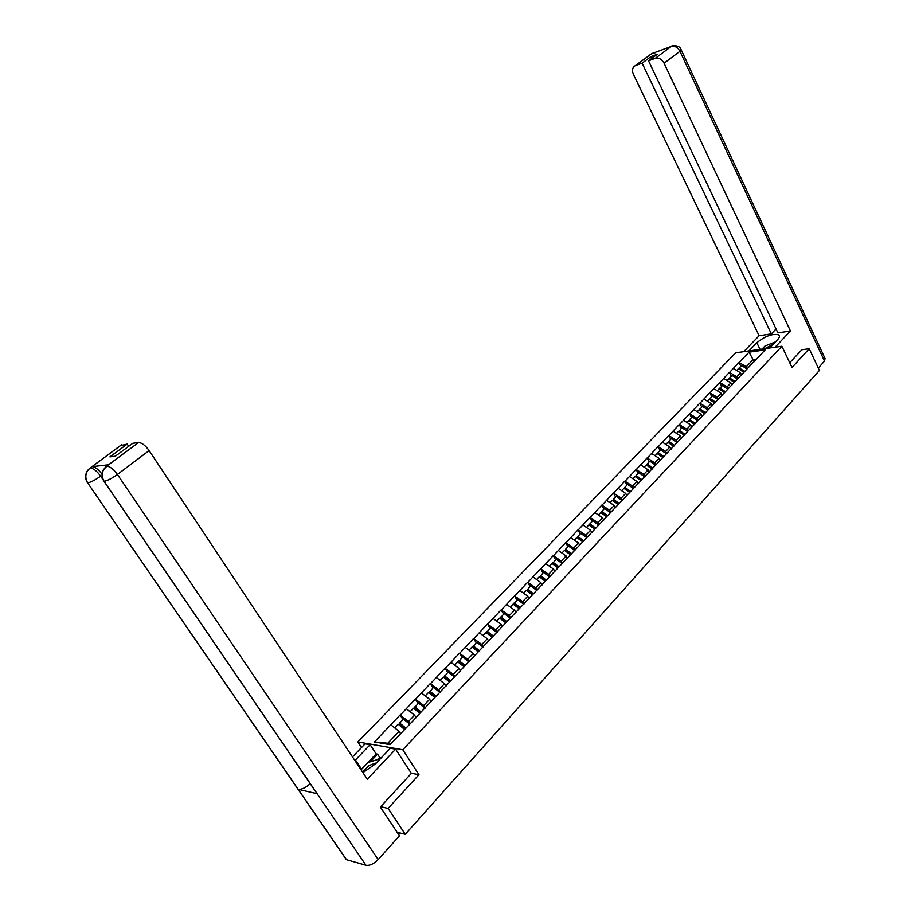 <?xml version="1.0" encoding="UTF-8"?>
<svg xmlns="http://www.w3.org/2000/svg" width="911" height="911" viewBox="0 0 911 911"><rect width="100%" height="100%" fill="white"/><g stroke="black" fill="none" stroke-linecap="round" stroke-linejoin="round"><path stroke-width="1.37" d="M361.519 747.521L357.852 741.953L735.678 352.819L781.877 346.248L402.799 749.753L357.852 741.953M400.567 733.628L399.109 731.362L387.801 743.239L374.455 741.975L390.102 744.651L416.031 717.674M374.455 741.975L400.077 714.998L402.844 719.326M410.098 723.926L408.538 721.466L400.077 714.998M400.339 715.033L415.348 699.101L418.081 703.406M425.312 707.904L423.763 705.467L415.348 699.101M415.621 699.136L430.334 683.512L433.021 687.794M440.229 692.201L438.703 689.775L430.334 683.512M430.607 683.546L445.035 668.218L447.677 672.477M454.862 676.805L453.359 674.379L445.035 668.218M445.308 668.241L459.451 653.21L462.048 657.446M469.211 661.693L467.742 659.279L459.451 653.21M459.725 653.233L473.606 638.486L476.157 642.699M483.297 646.856L481.851 644.464L473.606 638.486M473.879 638.509L487.499 624.035L490.004 628.237M497.121 632.302L495.698 629.922L487.499 624.035M487.772 624.058L501.13 609.858L503.601 614.025M510.684 618.022L509.283 615.654L501.13 609.858M501.403 609.869L514.521 595.931L516.947 600.076M524.007 603.993L522.629 601.636L514.521 595.931M514.795 595.931L527.663 582.254L530.054 586.377M537.091 590.226L535.736 587.88L527.663 582.254M527.936 582.254L540.576 568.817L542.933 572.928M549.937 576.697L548.604 574.363L540.576 568.817M540.849 568.817L553.25 555.619L555.573 559.707M562.554 563.408L561.244 561.085L553.25 555.619M553.524 555.619L565.708 542.66L567.997 546.725M574.955 550.358L573.657 548.046L565.708 542.66M565.982 542.66L577.95 529.929L580.205 533.971M587.06 537.399L585.853 535.235L577.95 529.929M578.223 529.917L589.986 517.402L592.207 521.434M599.005 524.747L597.844 522.641L589.986 517.402M590.26 517.402L601.807 505.104L603.993 509.112M610.769 512.358L609.63 510.274L601.807 505.104M602.08 505.093L613.433 493.01L615.585 496.996M622.338 500.185L621.211 498.101L613.433 493.01M613.707 492.999L624.855 481.122L626.984 485.085M633.714 488.216L632.598 486.144L624.855 481.122M625.14 481.099L636.094 469.427L638.201 473.367M644.897 476.442L643.804 474.38L636.094 469.427M636.368 469.404L647.152 457.926L649.224 461.854M655.886 464.872L654.815 462.822L647.152 457.926M647.425 457.903L658.015 446.618L660.065 450.524M666.704 453.484L665.645 451.446L658.015 446.618M658.3 446.595L668.708 435.492L670.724 439.375M677.34 442.279L676.292 440.252L668.708 435.492M668.993 435.469L679.23 424.537L681.223 428.409M687.816 431.267L686.78 429.252L679.23 424.537M679.515 424.515L689.581 413.776L691.551 417.614M698.111 420.426L697.086 418.411L689.581 413.776M689.866 413.742L699.773 403.174L701.709 406.989M708.246 409.756L707.243 407.752L699.773 403.174M700.047 403.14L709.806 392.732L711.707 396.547M718.221 399.246L717.23 397.264L709.806 392.732M710.079 392.709L719.679 382.472L721.558 386.253M728.048 388.917L727.069 386.936L719.679 382.472M719.952 382.438L729.392 372.36L731.248 376.118M737.716 378.737L736.748 376.767L729.392 372.36M729.665 372.326L738.958 362.396L740.791 366.142M747.225 368.716L746.28 366.757L738.958 362.396M739.231 362.362L749.047 352.158L765.126 349.881L755.162 360.631M416.099 717.276L755.333 360.187M416.054 717.572L414.528 715.169L408.538 721.466M414.528 715.169L406.352 708.781M431.176 701.732L429.639 699.295L423.763 705.467M429.639 699.295L421.52 692.998M431.438 701.128L430.709 700.98M445.98 686.142L444.477 683.717L438.703 689.775M444.477 683.717L436.392 677.522M460.499 670.86L459.019 668.446L453.359 674.379M459.019 668.446L450.979 662.343M474.756 655.852L473.287 653.46L467.742 659.279M473.287 653.46L465.293 647.448M488.729 641.139L487.294 638.748L481.851 644.464M487.294 638.748L479.345 632.826M502.451 626.688L501.039 624.308L495.698 629.922M501.039 624.308L493.136 618.478M515.922 612.499L514.533 610.142L509.283 615.654M514.533 610.142L506.664 604.392M529.154 598.584L527.788 596.227L522.629 601.636M527.788 596.227L519.953 590.556M542.147 584.908L540.792 582.562L535.736 587.88M540.792 582.562L533.015 576.97M554.901 571.47L553.569 569.147L548.604 574.363M553.569 569.147L545.826 563.636M567.428 558.284L566.118 555.961L561.244 561.085M566.118 555.961L558.42 550.529M579.738 545.313L578.451 543.013L573.657 548.046M578.451 543.013L570.798 537.649M591.843 532.582L590.567 530.293L585.853 535.235M590.567 530.293L582.96 524.998M603.731 520.056L602.478 517.778L597.844 522.641M602.478 517.778L594.906 512.563M615.415 507.757L614.185 505.491L609.63 510.274M614.185 505.491L606.646 500.333M626.905 495.664L625.686 493.409L621.211 498.101M625.686 493.409L618.193 488.319M638.201 483.764L637.005 481.52L632.598 486.144M637.005 481.52L629.547 476.51M649.304 472.069L648.131 469.837L643.804 474.38M648.131 469.837L640.718 464.883M660.236 460.567L659.063 458.347L654.815 462.822M659.063 458.347L651.695 453.462M670.974 449.26L669.824 447.05L665.645 451.446M669.824 447.05L662.502 442.222M681.553 438.134L680.415 435.925L676.292 440.252M680.415 435.925L673.127 431.165M691.95 427.179L690.834 424.993L686.78 429.252M690.834 424.993L683.58 420.278M702.187 416.407L701.083 414.232L697.086 418.411M701.083 414.232L693.863 409.574M712.254 405.805L711.161 403.63L707.243 407.752M711.161 403.63L703.987 399.041M722.172 395.363L721.091 393.21L717.23 397.264M721.091 393.21L713.951 388.667M731.932 385.091L730.861 382.939L727.069 386.936M730.861 382.939L723.767 378.464M741.531 374.968L740.484 372.838L736.748 376.767M740.484 372.838L733.423 368.408M754.092 361.758L753.055 359.64L746.28 366.757M756.267 359.207L753.055 359.64L749.047 352.158M781.877 346.248L792.001 367.52L809.219 348.719L801.646 349.767M809.219 348.719L819.41 370.435L405.27 834.282L388.097 808.399L418.958 774.714L402.799 749.753M380.661 806.702L388.097 808.399M397.128 832.255L405.27 834.282M387.801 743.239L390.933 743.775M399.109 731.362L390.887 724.871M418.958 774.714L411.271 773.223M772.767 422.829L773.951 421.337M738.707 368.898L741.508 365.402L746.963 369.001M744.777 371.563L739.174 367.85M743.991 372.394L738.377 368.67L736.68 370.447M763.509 433.18L764.728 431.677M729.119 378.93L731.966 375.378L737.443 379.022M735.223 381.618L729.586 377.86M734.414 382.472L728.777 378.703L727.035 380.525M754.001 443.691L755.367 442.165M719.383 389.134L722.264 385.512L727.775 389.202M725.52 391.844L719.849 388.04M724.7 392.698L719.03 388.895L717.242 390.762M744.549 454.373L745.847 452.824M709.487 399.485L712.413 395.807L717.948 399.542M715.659 402.218L709.954 398.38M714.828 403.095L709.122 399.246L707.3 401.159M734.835 465.225L736.179 463.653M699.432 410.007L702.404 406.272L707.972 410.041M705.638 412.763L699.91 408.88M704.795 413.651L699.067 409.756L697.188 411.715M724.974 476.248L726.363 474.642M694.615 424.378L689.228 420.7L689.695 419.55L692.235 416.896L697.837 420.711M695.457 423.478L689.695 419.55M694.603 424.378L688.841 420.438L686.917 422.453M773.245 344.256L764.671 348.697M762.052 349.072L765.001 345.975L775.455 341.921M769.989 347.683L769.317 348.036M376.539 762.803L369.137 765.468L362.589 772.118M361.063 769.829L368.044 762.496L380.445 758.681M769.715 347.979L777.584 339.678C779.588 337.491 779.998 335.874 778.791 334.861C772.517 333.392 765.194 336.011 756.825 342.73L748.933 350.929M775.124 347.216L790.452 330.978L777.892 332.879L648.518 60.809L655.305 58.327L671.225 46.45L651.627 53.726L635.309 65.66C632.405 67.323 631.767 70.193 633.396 74.303L759.114 335.726L771.355 333.87L776.035 328.973M743.706 351.68L759.114 335.726M790.452 330.978L664.085 63.223C661.773 59.158 658.847 57.518 655.305 58.327M681.246 50.014L825.047 358.501L824.501 361.098L818.283 368.044M648.518 60.809L657.366 54.25L650.966 56.619L642.118 63.166L635.468 65.603M642.118 63.166L771.355 333.87M801.896 349.733L789.712 362.715M650.966 56.619L651.798 58.384M669.562 47.44L670.997 46.575M672.534 45.88L671.248 46.438C674.755 45.664 677.659 47.27 679.948 51.301L664.085 63.223M652.936 53.157L651.627 53.726M381.219 757.872L379.841 757.622L377.564 754.149L376.141 753.898L361.565 769.191L355.449 759.979L354.914 760.548M362.942 772.642L375.583 763.817L390.352 748.238L395.636 749.161L367.281 779.19L149.131 450.603L117.417 474.46L378.179 859.574L399.474 835.786L380.342 807.044L411.362 773.371L395.636 749.161M355.449 759.979L370.128 744.72L365.072 743.843L352.477 756.893M376.141 753.898L370.128 744.72M120.206 445.741L127.21 444.078L128.702 446.299M378.179 859.574C373.863 863.913 369.798 865.803 365.983 865.279L315.32 791.135M310.195 783.619C305.766 787.708 301.757 789.621 298.17 789.325L346.499 859.688L365.983 865.279M346.499 859.688L344.552 857.023M88.731 469.142L87.035 471.317C84.985 475.257 85.156 479.118 87.536 482.887L87.661 482.876C84.609 477.284 85.372 472.388 89.95 468.197L90.28 468.026C93.491 468.391 96.942 471.101 100.654 476.157C95.291 479.972 90.963 482.215 87.661 482.876L298.17 789.325L317.165 793.709L104.093 481.338C100.996 475.633 101.781 470.634 106.45 466.341L138.563 442.53C141.797 442.666 145.327 445.354 149.131 450.603M127.21 444.078L109.912 456.878L115.355 456.206L132.71 443.327L138.563 442.53M107.099 465.726L108.443 464.804L92.125 466.66C94.983 466.808 98.286 469.302 102.043 474.141M377.564 754.149L370.253 761.824M379.841 757.622L378.167 759.387M714.941 487.442L716.388 485.814M676.486 433.363L678.456 431.302L684.252 435.287L678.854 431.529L681.895 427.692L687.532 431.563M685.072 434.342L679.321 430.391M704.784 498.829L706.253 497.167M673.764 446.322L668.321 442.552L668.776 441.402L671.396 438.669L677.067 442.575M674.482 445.342L668.776 441.402M673.73 446.367L667.9 442.336L665.873 444.443M694.455 510.388L695.958 508.714M663.094 457.561L657.605 453.746L658.061 452.608L660.726 449.829L666.419 453.78M663.766 456.57L658.061 452.608M663.026 457.629L657.161 453.553L655.089 455.716M683.956 522.14L685.482 520.432M652.23 468.994L646.719 465.134L647.174 463.995L649.873 461.16L655.601 465.168M652.902 468.015L647.174 463.995M652.151 469.085L646.252 464.952L644.134 467.172M673.286 534.097L674.835 532.354M641.196 480.621L635.65 476.704L636.094 475.565L638.839 472.695L644.601 476.749M641.856 479.63L636.094 475.565M641.093 480.723L635.161 476.544L632.986 478.822M662.445 546.247L664.017 544.482M629.865 492.361L624.399 488.478L624.832 487.339L627.622 484.413L633.418 488.524M630.628 491.462L624.832 487.339M629.808 492.544L623.887 488.33L621.644 490.665M651.411 558.591L653.016 556.803M618.398 504.33L612.955 500.435L613.376 499.308L616.223 496.336L622.042 500.492M619.207 503.476L613.376 499.308M618.273 504.512L612.408 500.31L610.119 502.713M640.194 571.163L641.822 569.329M606.783 516.56L601.306 512.608L601.727 511.481L604.619 508.463L610.472 512.677M607.591 515.706L601.727 511.481M606.612 516.742L600.748 512.506L598.39 514.966M628.784 583.94L630.446 582.083M594.974 528.995L589.463 524.998L589.872 523.871L592.81 520.796L598.709 525.055M595.771 528.152L589.872 523.871M594.781 529.2L588.87 524.918L586.468 527.435M617.18 596.933L618.865 595.042M582.949 541.646L577.415 537.592L577.813 536.477L580.808 533.345L586.73 537.661M583.746 540.815L577.813 536.477M582.733 541.874L576.8 537.536L574.329 540.121M605.371 610.165L607.09 608.241M570.719 554.514L565.162 550.415L565.537 549.299L568.589 546.11L574.545 550.495M571.504 553.694L565.537 549.299M570.48 554.776L564.513 550.381L561.973 553.034M593.357 623.625L595.099 621.666M558.272 567.621L552.681 563.465L556.154 559.103L562.315 563.67M559.047 566.801L553.045 562.349M557.999 567.906L551.998 563.453L549.39 566.175M581.127 637.313L582.903 635.331M545.609 580.956L539.972 576.743L543.491 572.336L549.686 576.959M546.372 580.148L540.337 575.638M545.302 581.275L539.266 576.754L536.59 579.544M568.68 651.263L570.491 649.236M532.707 594.53L527.048 590.26L530.612 585.807L536.841 590.487M533.459 593.733L527.389 589.166M532.377 594.883L526.307 590.305L523.563 593.163M556.006 665.451L557.851 663.39M519.577 608.354L513.872 604.027L517.494 599.518L523.757 604.266M520.318 607.569L514.214 602.934M519.213 608.742L513.109 604.095L510.285 607.033M543.104 679.902L544.983 677.807M506.197 622.441L500.469 618.057L504.125 613.479L510.433 618.296M506.937 621.666L500.788 616.963M505.81 622.851L499.661 618.148L496.768 621.165M529.963 694.626L531.876 692.485M492.566 636.778L486.804 632.336L490.517 627.702L496.859 632.576M493.295 636.015L487.123 631.255M492.145 637.222L485.973 632.45L483.001 635.548M516.583 709.612L518.518 707.437M478.696 651.388L472.889 646.878L476.658 642.187L483.035 647.14M479.402 650.636L473.196 645.808M474.938 655.658L474.358 655.214M478.241 651.866L472.023 647.026L468.971 650.215M502.94 724.883L504.922 722.662M464.553 666.283L458.723 661.705L462.526 656.945L468.949 661.967M465.248 665.542L459.007 660.634M460.693 670.655L460.089 670.177M464.063 666.795L457.812 661.887L454.68 665.155M489.048 740.449L491.075 738.183M450.136 681.451L444.272 676.805L448.132 671.988L454.589 677.089M450.831 680.722L444.545 675.746M446.174 685.937L445.536 685.436M449.613 682.009L443.327 677.021L440.115 680.38M474.893 756.301L476.954 754.001M435.447 696.915L429.548 692.212L433.465 687.327L439.956 692.497M436.118 696.209L429.798 691.153M434.877 697.507L428.557 692.451L425.255 695.902M460.465 772.471L462.56 770.114M420.461 712.687L414.528 707.904L418.502 702.962L425.027 708.2M421.133 711.981L414.767 706.856M419.869 713.313L413.503 708.189L410.121 711.73M445.752 788.949L447.882 786.546M405.19 728.766L399.223 723.915L403.254 718.893L409.825 724.222M405.839 728.071L399.439 722.878M400.726 733.457L400.157 732.991M404.552 729.426L398.153 724.222L394.668 727.866M398.05 833.645L398.893 832.7M824.501 361.098L679.948 51.301L681.086 49.672C679.879 44.685 671.27 45.482 671.407 46.324M760.025 349.357L756.825 342.73M649.589 55.127L651.399 53.851M653.289 53.476L651.616 53.76M108.443 464.804L106.462 466.33M121.516 444.853L89.973 468.186M90.28 468.026L92.125 466.66M100.654 476.157L103.011 479.619M106.769 466.17C109.958 466.386 113.511 469.154 117.417 474.46C111.951 478.377 107.509 480.666 104.093 481.338L103.171 479.949M346.351 859.642L86.761 481.6M121.391 444.875L90.098 468.049M105.129 467.389L106.576 466.193M400.1 832.996L398.676 834.59M779.474 336.284L778.791 334.861M671.361 46.347L669.938 47.304M651.764 53.624L635.309 65.66M651.798 53.601L655.02 52.838M108.307 464.826L103.421 469.643C101.406 473.629 101.599 477.535 104.002 481.338L317.051 793.686"/></g></svg>
